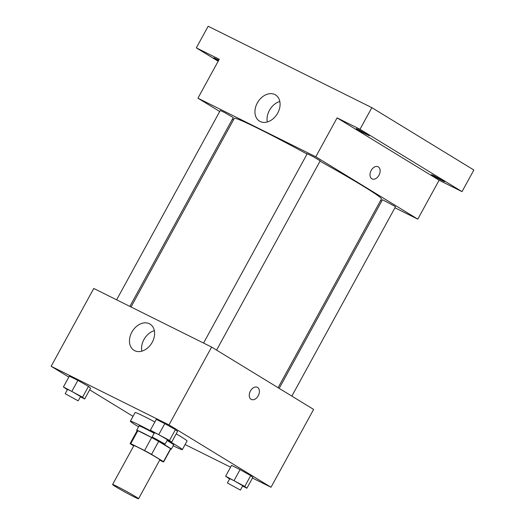 <?xml version="1.0" encoding="UTF-8"?>
<svg xmlns="http://www.w3.org/2000/svg" width="525" height="525" viewBox="0 0 525 525"><rect width="100%" height="100%" fill="white"/><g stroke="black" fill="none" stroke-linecap="round" stroke-linejoin="round"><path stroke-width="0.79" d="M135.384 496.525A14.805 0.643 28.7 0 1 138.554 498.75A14.805 0.643 28.7 0 1 125.258 492.207A14.805 0.643 28.7 0 1 112.58 484.529A14.805 0.643 28.7 0 1 121.177 488.552A14.805 0.643 28.7 0 1 135.384 496.525M112.58 484.529L133.888 445.613A14.805 0.643 28.7 0 1 142.485 449.636A14.805 0.643 28.7 0 1 156.693 457.603A14.805 0.643 28.7 0 1 159.856 459.834L138.554 498.75M130.115 443.546L137.215 430.572A19.11 0.827 28.7 0 1 137.878 430.69L151.659 437.548L144.552 450.522L130.771 443.664A19.11 0.827 28.7 0 0 130.115 443.546A19.11 0.827 28.7 0 0 130.272 443.783L133.731 445.902M159.685 460.143L162.973 461.777A19.11 0.827 28.7 0 0 163.629 461.895A19.11 0.827 28.7 0 0 163.478 461.659L151.548 454.368A19.11 0.827 28.7 0 0 144.552 450.522M163.478 461.659L170.579 448.685L158.648 441.394L151.548 454.368M170.579 448.685A19.11 0.827 28.7 0 1 170.737 448.928L163.629 461.895M151.659 437.548A19.11 0.827 28.7 0 1 158.648 441.394M170.632 449.111A19.74 0.86 -151.3 0 0 171.288 449.229A19.74 0.86 -151.3 0 0 154.389 438.998A19.74 0.86 -151.3 0 0 136.664 430.27A19.74 0.86 -151.3 0 0 137.11 430.762M136.664 430.27L139.027 425.946A19.74 0.86 28.7 0 1 154.173 433.269M167.081 440.521A19.74 0.86 28.7 0 1 169.437 441.938A19.74 0.86 28.7 0 1 173.657 444.905L171.288 449.229M137.878 430.69L130.771 443.664M177.548 431.406L175.429 429.621L177.548 431.406L171.629 442.214L167.324 440.075A29.61 1.286 28.7 0 1 175.987 445.193A29.61 1.286 28.7 0 1 182.313 449.643A29.61 1.286 28.7 0 1 173.198 445.745M138.567 426.786A29.61 1.286 28.7 0 1 130.371 421.208A29.61 1.286 28.7 0 1 152.178 431.701M176.21 433.853A29.61 1.286 28.7 0 1 180.718 436.544A29.61 1.286 28.7 0 1 187.051 440.993L182.313 449.643M130.371 421.208L135.109 412.558A29.61 1.286 28.7 0 1 154.875 421.969M80.377 396.834L84.682 398.974L90.602 388.165L88.482 386.38L77.851 380.369L69.346 376.143L63.427 386.951L67.371 389.76M252.466 478.039L271.005 487.259L168.998 424.902L51.148 366.292L68.821 377.094M89.683 389.845L133.035 416.351M185.108 444.544L230.587 467.158M242.583 486.078L246.888 488.224L252.807 477.415L250.688 475.63L240.056 469.619L231.551 465.386L225.632 476.201L229.576 479.01M171.629 442.214L169.509 440.436L175.429 429.621L164.798 423.609L156.292 419.383L150.373 430.192L154.317 433M51.148 366.292L93.765 288.455L211.614 347.064L313.622 409.421L271.005 487.259M211.614 347.064L168.998 424.902M152.23 342.287A15.363 11.366 121.4 0 1 134.019 350.326A15.363 11.366 121.4 0 1 132.339 331.295A15.363 11.366 121.4 0 1 150.052 324.109A15.363 11.366 121.4 0 1 152.23 342.287M257.348 387.299A6.786 4.554 -63.6 0 1 257.585 387.43A6.786 4.554 -63.6 0 1 258.32 395.587A6.786 4.554 -63.6 0 1 251.311 399.453A6.786 4.554 -63.6 0 1 250.254 391.348A6.786 4.554 -63.6 0 1 257.355 387.306A6.786 4.554 -63.6 0 1 257.585 387.43A6.786 4.554 -63.6 0 1 258.32 395.581A6.786 4.554 -63.6 0 1 251.311 399.453M141.829 351.159A15.363 11.366 121.4 0 1 154.35 330.678M320.001 161.201A83.888 3.642 28.7 0 1 363.517 186.349A83.888 3.642 28.7 0 1 381.445 198.955L278.106 387.712M131.027 306.987L234.281 118.388A83.888 3.642 28.7 0 1 307.033 154.061M216.582 350.103L320.197 160.84L313.858 157.001L307.217 153.733L203.562 343.061M279.195 388.375L382.476 199.736L393.875 205.734L395.456 206.85L291.841 396.106M116.616 299.821L220.264 110.493L224.562 112.501L233.251 117.6L129.878 306.416M380.533 200.622L381.675 201.193M394.944 207.788L417.788 219.155L315.781 156.791L197.932 98.188L219.713 111.503M232.358 119.234L233.448 119.897M360.006 129.275L371.844 107.651L473.852 170.008L462.013 191.632L360.006 129.275L337.089 117.876L315.781 156.791M417.788 219.155L439.097 180.232L462.013 191.632M371.844 107.651L208.162 26.25L196.324 47.873L218.17 61.228M197.932 98.188L219.24 59.266L196.324 47.873M277.705 113.098A15.363 11.366 121.4 0 1 259.501 121.137A15.363 11.366 121.4 0 1 257.814 102.106A15.363 11.366 121.4 0 1 275.527 94.92A15.363 11.366 121.4 0 1 277.705 113.098M439.097 180.232L337.089 117.876M378.092 166.76A6.786 4.554 -63.6 0 1 378.328 166.891A6.786 4.554 -63.6 0 1 379.063 175.048A6.786 4.554 -63.6 0 1 372.054 178.913A6.786 4.554 -63.6 0 1 370.991 170.809A6.786 4.554 -63.6 0 1 378.092 166.766A6.786 4.554 -63.6 0 1 378.328 166.891A6.786 4.554 -63.6 0 1 379.063 175.042A6.786 4.554 -63.6 0 1 372.048 178.913M267.304 121.971A15.363 11.366 121.4 0 1 279.825 101.489M218.472 60.67L213.846 57.783L218.768 60.126M433.748 175.567L444.491 181.716L437.843 178.448L431.504 174.608L433.748 175.567M358.49 129.557L369.233 135.713L362.585 132.438L356.245 128.599L358.49 129.557M169.509 440.436L150.373 430.192M152.145 436.971L154.514 432.646L158.806 434.661L167.495 439.76L165.126 444.084L152.145 436.971L165.126 444.084M175.429 429.621L164.798 423.609L158.878 434.418M164.798 423.609L156.292 419.383M84.682 398.974L82.563 397.195L63.427 386.951M65.198 393.73L67.561 389.412L71.859 391.42L80.548 396.519L78.179 400.844L65.198 393.73L78.179 400.844M90.602 388.165L88.482 386.38L82.563 397.195M88.482 386.38L77.851 380.369L71.932 391.184M77.851 380.369L69.346 376.143M246.888 488.224L244.768 486.439L225.632 476.201M227.404 482.98L229.773 478.656L234.065 480.664L242.753 485.763L240.384 490.087L227.404 482.98L240.384 490.087M252.807 477.415L250.688 475.63L244.768 486.439M250.688 475.63L240.056 469.619L234.137 480.428M240.056 469.619L231.551 465.386"/></g></svg>
